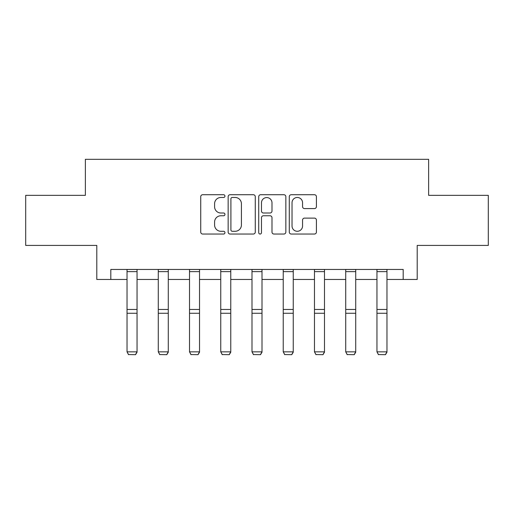 <?xml version="1.0" encoding="UTF-8"?>
<svg xmlns="http://www.w3.org/2000/svg" width="514" height="514" viewBox="0 0 514 514"><rect width="100%" height="100%" fill="white"/><g stroke="black" fill="none" stroke-linecap="round" stroke-linejoin="round"><path stroke-width="0.77" d="M224.959 196.097A1.375 1.375 0 0 0 223.584 194.722L202.696 194.722A1.966 1.966 0 0 0 200.73 196.689L200.73 232.071A1.966 1.966 0 0 0 202.696 234.037L223.584 234.037A1.375 1.375 0 0 0 224.959 232.662A1.375 1.375 0 0 0 223.584 231.281L220.879 231.281A6.29 6.29 0 0 1 214.589 224.991L214.589 222.048A6.29 6.29 0 0 1 220.879 215.758L223.584 215.758A1.375 1.375 0 0 0 224.959 214.377A1.375 1.375 0 0 0 223.584 213.002L220.879 213.002A6.29 6.29 0 0 1 214.589 206.712L214.589 203.762A6.29 6.29 0 0 1 220.879 197.472L223.584 197.472A1.375 1.375 0 0 0 224.959 196.097M314.446 208.581A1.966 1.966 0 0 0 316.412 206.615L316.412 196.689A1.966 1.966 0 0 0 314.446 194.722L291.252 194.722A1.966 1.966 0 0 0 289.286 196.689L289.286 232.071A1.966 1.966 0 0 0 291.252 234.037L314.446 234.037A1.966 1.966 0 0 0 316.412 232.071L316.412 220.082A1.966 1.966 0 0 0 314.446 218.116L304.519 218.116A1.966 1.966 0 0 0 302.553 220.082L302.553 226.025A5.256 5.256 0 0 1 297.298 231.281A5.256 5.256 0 0 1 292.036 226.025L292.036 202.734A5.256 5.256 0 0 1 297.298 197.472A5.256 5.256 0 0 1 302.553 202.734L302.553 206.615A1.966 1.966 0 0 0 304.519 208.581L314.446 208.581M110.812 279.462L110.812 269.452L403.188 269.452L403.188 279.462L417.207 279.462L417.207 245.422L488.3 245.422L488.3 195.352L428.625 195.352L428.625 159.308L85.375 159.308L85.375 195.352L25.7 195.352L25.7 245.422L96.793 245.422L96.793 279.462L127.029 279.462M255.278 196.689A1.966 1.966 0 0 0 253.312 194.722L230.118 194.722A1.966 1.966 0 0 0 228.152 196.689L228.152 232.071A1.966 1.966 0 0 0 230.118 234.037L253.312 234.037A1.966 1.966 0 0 0 255.278 232.071L255.278 196.689M260.688 194.722L283.882 194.722A1.966 1.966 0 0 1 285.848 196.689L285.848 232.071A1.966 1.966 0 0 1 283.882 234.037L273.956 234.037A1.966 1.966 0 0 1 271.99 232.071L271.99 217.718A1.966 1.966 0 0 0 270.023 215.758L263.438 215.758A1.966 1.966 0 0 0 261.472 217.718L261.472 232.662A1.375 1.375 0 0 1 260.097 234.037A1.375 1.375 0 0 1 258.722 232.662L258.722 196.689A1.966 1.966 0 0 1 260.688 194.722M137.045 279.462L158.273 279.462M168.284 279.462L189.512 279.462M199.528 279.462L220.75 279.462M230.767 279.462L251.995 279.462M262.005 279.462L283.233 279.462M293.25 279.462L314.472 279.462M324.488 279.462L345.716 279.462M355.727 279.462L376.955 279.462M386.971 279.462L403.188 279.462M232.283 197.472A1.375 1.375 0 0 0 230.908 198.847L230.908 229.906A1.375 1.375 0 0 0 232.283 231.281L235.129 231.281A6.29 6.29 0 0 0 241.419 224.991L241.419 203.762A6.29 6.29 0 0 0 235.129 197.472L232.283 197.472M271.99 202.831A5.256 5.256 0 0 0 266.727 197.575A5.256 5.256 0 0 0 261.472 202.831L261.472 211.036A1.966 1.966 0 0 0 263.438 213.002L270.023 213.002A1.966 1.966 0 0 0 271.99 211.036L271.99 202.831M137.045 269.452L137.045 352.206L135.542 354.692L128.532 354.551L135.542 354.692M128.532 354.692L127.029 351.846L137.045 351.846L135.542 354.551M127.029 269.452L127.029 351.846L128.532 354.551M168.284 269.452L168.284 352.206L166.78 354.692L159.777 354.551L166.78 354.692M159.777 354.692L158.273 351.846L168.284 351.846L166.78 354.551M158.273 269.452L158.273 351.846L159.777 354.551M199.528 269.452L199.528 352.206L198.025 354.692L191.015 354.551L198.025 354.692M191.015 354.692L189.512 351.846L199.528 351.846L198.025 354.551M189.512 269.452L189.512 351.846L191.015 354.551M230.767 269.452L230.767 352.206L229.263 354.692L222.254 354.551L229.263 354.692M222.254 354.692L220.75 351.846L230.767 351.846L229.263 354.551M220.75 269.452L220.75 351.846L222.254 354.551M262.005 269.452L262.005 352.206L260.502 354.692L253.498 354.551L260.502 354.692M253.498 354.692L251.995 351.846L262.005 351.846L260.502 354.551M251.995 269.452L251.995 351.846L253.498 354.551M293.25 269.452L293.25 352.206L291.746 354.692L284.737 354.551L291.746 354.692M284.737 354.692L283.233 351.846L293.25 351.846L291.746 354.551M283.233 269.452L283.233 351.846L284.737 354.551M324.488 269.452L324.488 352.206L322.985 354.692L315.975 354.551L322.985 354.692M315.975 354.692L314.472 351.846L324.488 351.846L322.985 354.551M314.472 269.452L314.472 351.846L315.975 354.551M355.727 269.452L355.727 352.206L354.223 354.692L347.22 354.551L354.223 354.692M347.22 354.692L345.716 351.846L355.727 351.846L354.223 354.551M345.716 269.452L345.716 351.846L347.22 354.551M386.971 269.452L386.971 352.206L385.468 354.692L378.458 354.551L385.468 354.692M378.458 354.692L376.955 351.846L386.971 351.846L385.468 354.551M376.955 269.452L376.955 351.846L378.458 354.551M137.045 269.49L127.029 269.49M137.045 309.473L127.029 309.473M137.045 313.27L127.029 313.27M137.045 271.643L127.029 271.643M168.284 269.49L158.273 269.49M168.284 309.473L158.273 309.473M168.284 313.27L158.273 313.27M168.284 271.643L158.273 271.643M199.528 269.49L189.512 269.49M199.528 309.473L189.512 309.473M199.528 313.27L189.512 313.27M199.528 271.643L189.512 271.643M230.767 269.49L220.75 269.49M230.767 309.473L220.75 309.473M230.767 313.27L220.75 313.27M230.767 271.643L220.75 271.643M262.005 269.49L251.995 269.49M262.005 309.473L251.995 309.473M262.005 313.27L251.995 313.27M262.005 271.643L251.995 271.643M293.25 269.49L283.233 269.49M293.25 309.473L283.233 309.473M293.25 313.27L283.233 313.27M293.25 271.643L283.233 271.643M324.488 269.49L314.472 269.49M324.488 309.473L314.472 309.473M324.488 313.27L314.472 313.27M324.488 271.643L314.472 271.643M355.727 269.49L345.716 269.49M355.727 309.473L345.716 309.473M355.727 313.27L345.716 313.27M355.727 271.643L345.716 271.643M386.971 269.49L376.955 269.49M386.971 309.473L376.955 309.473M386.971 313.27L376.955 313.27M386.971 271.643L376.955 271.643"/></g></svg>
